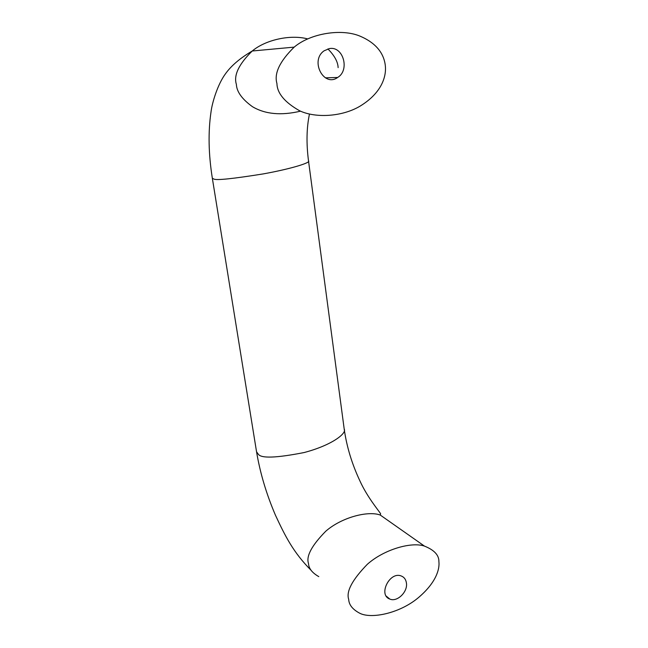 <?xml version="1.0" encoding="UTF-8"?>
<svg xmlns="http://www.w3.org/2000/svg" width="648" height="648" viewBox="0 0 648 648"><rect width="100%" height="100%" fill="white"/><g stroke="black" fill="none" stroke-linecap="round" stroke-linejoin="round"><path stroke-width="0.97" d="M329.338 48.6L324.097 50.819C309.712 60.596 323.789 87.65 337.657 77.468C350.074 70.219 343.205 45.733 329.338 48.6M276.931 83.503C277.15 93.231 284.699 102.319 299.595 110.759C315.576 118.333 342.12 116.786 359.907 106.24C382.531 92.543 386.548 75.484 385.293 65.367C384.191 56.133 378.894 44.202 360.183 36.215C341.771 28.301 310.497 33.251 294.2 47.118C279.725 61.333 273.974 73.459 276.931 83.503M438.899 561.695C439.093 555.215 434.281 550.022 424.456 546.102C411.626 541.606 384.102 549.302 367.295 564.327C352.245 579.83 346.04 591.503 348.689 599.36C348.948 604.738 352.504 609.298 359.356 613.032C370.624 619.318 399.16 613.567 417.879 598.08C436.145 582.827 439.806 569.171 438.899 561.695M406.434 583.054C405.915 579.474 404.158 577.101 401.161 575.951C389.634 571.244 377.914 595.042 389.788 599.052C397.078 602.421 407.892 591.956 406.434 583.054M307.662 38.896C290.174 34.255 265.437 39.901 252.242 51.006C238.788 64.217 233.499 75.354 236.382 84.402C236.714 91.773 242.085 99.209 252.485 106.709C265.178 114.242 281.192 115.733 300.542 111.164M294.184 47.126L252.242 51.006C240.1 58.142 231.15 65.78 225.391 73.904C217.59 84.54 212.155 102.7 211.029 111.845C208.057 131.973 208.502 154.127 212.35 178.313L213.929 179.059C216.408 180.476 232.875 178.759 263.347 173.891C294.694 168.172 311.153 162.186 308.521 160.971L344.209 429.114C346.696 446.707 351.969 464.049 360.029 481.156C367.432 497.437 379.112 511.11 380.635 513.791L380.222 515.022L424.456 546.102M338.126 67.643C337.916 61.86 334.514 55.615 327.904 48.916M212.35 178.313L256.551 451.794L258.277 454.167C261.047 458.549 276.356 457.998 304.212 452.523C332.691 444.982 347.012 433.026 344.209 429.114M318.792 576.623C312.182 572.84 308.764 568.499 308.529 563.598C305.929 556.332 311.68 545.527 325.79 531.198C341.601 517.379 367.853 510.567 380.222 515.022M337.657 77.468L325.401 77.841M309.469 114.024C306.561 127.842 306.245 143.492 308.521 160.971M256.551 451.794C260.099 472.935 266.393 494.076 275.449 515.201C285.266 536.341 293.447 552.566 311.113 570.321M389.788 599.052L386.24 596.111"/></g></svg>
